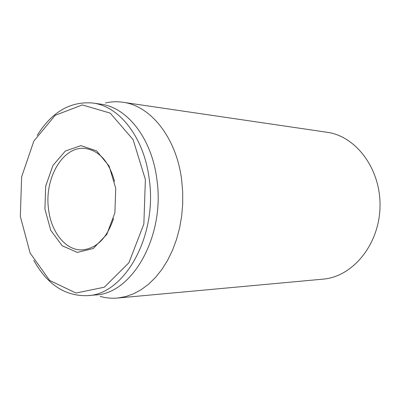 <?xml version="1.0" encoding="UTF-8"?>
<svg xmlns="http://www.w3.org/2000/svg" width="400" height="400" viewBox="0 0 400 400"><rect width="100%" height="100%" fill="white"/><g stroke="black" fill="none" stroke-linecap="round" stroke-linejoin="round"><path stroke-width="0.6" d="M117.625 298.035L323.005 279.15C352.575 276.845 379.13 244.82 380 207.195C381.17 169.58 356.39 136.16 326.985 132.255L122.93 102.27C150.64 105.68 176.33 137.595 181.605 179.535L182.685 191.645L182.705 203.895L181.67 216.08L179.59 228.005L176.515 239.47L172.495 250.295L167.605 260.315L161.935 269.375L155.585 277.345L148.665 284.125L141.29 289.63L133.575 293.8L125.65 296.605L117.625 298.035C111.705 298.56 105.895 298.015 100.195 296.4M113.55 218.54C106.965 238.15 96.52 248.6 82.215 249.88C65.62 250.695 50.89 231.975 48.485 208.685C44.34 178.115 63.035 145.845 84.965 148.435C99.18 150.49 109.045 161.485 114.555 181.43M115.725 188.25L109.1 166.02L96.57 150.85L80.92 145.635L65.385 151L52.91 165.485L45.685 186.135L44.92 209.12L50.74 230.3L62.205 245.77L77.33 252.4L93.275 248.505L106.785 234.435L114.89 212.835L115.725 188.25M20.32 216.37L21.635 176.86L33.84 141.08L55.18 115.325L82.29 104.925L110.23 113.12L133.09 139.595L145.375 179.505L143.86 224.01L128.905 262.745L104.34 287.2L75.96 293.035L49.655 280.44L30.105 253.03L20.32 216.37M33.795 260.335C47.23 284.57 65.14 296.335 87.52 295.64C124.51 294.615 157.65 236.085 149.22 179.05C144.19 137.59 119.415 106.125 92.745 103.03C70.43 101.12 51.91 111.9 37.185 135.37M87.52 295.64L95.35 294.965C132.27 293.92 165.295 235.95 156.88 179.47C151.855 138.415 127.145 107.22 100.525 104.125L92.745 103.03M105.44 102.96C111.22 101.655 117.05 101.425 122.93 102.27"/></g></svg>
